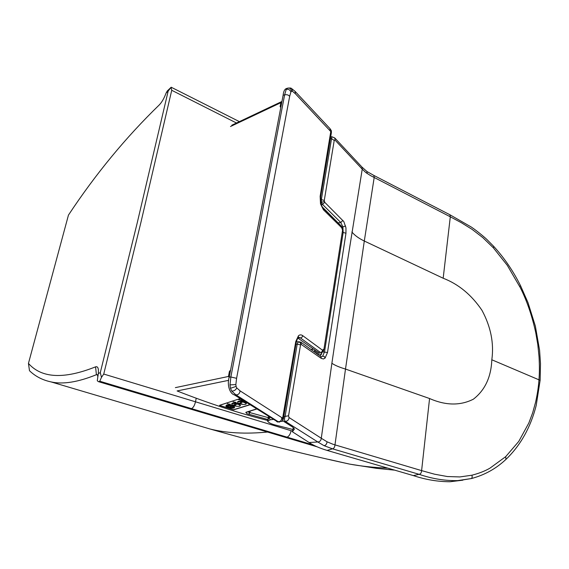 <?xml version="1.0" encoding="UTF-8"?>
<svg xmlns="http://www.w3.org/2000/svg" width="569" height="569" viewBox="0 0 569 569"><rect width="100%" height="100%" fill="white"/><g stroke="black" fill="none" stroke-linecap="round" stroke-linejoin="round"><path stroke-width="0.85" d="M237.536 402.233L238.034 401.337C241.882 401.003 244.677 401.664 246.42 403.336L246.164 403.762M238.112 401.821C241.804 401.501 244.485 402.141 246.164 403.741C246.541 405.249 238.496 404.203 237.622 402.632L238.112 401.821M225.929 405.953L226.391 405.092C230.153 404.779 232.899 405.434 234.641 407.055L234.385 407.468M226.469 405.569C230.075 405.27 232.714 405.896 234.385 407.454C234.762 408.905 226.86 407.852 226.007 406.337L226.469 405.569M231.675 404.111L232.159 403.229C235.957 402.909 238.731 403.57 240.474 405.213L240.218 405.633C240.595 407.098 232.621 406.046 231.754 404.502L232.23 403.713C235.879 403.407 238.539 404.04 240.218 405.612L240.474 405.213M232.664 407.07L232.693 407.12C231.405 407.881 229.705 407.653 227.607 406.444L229.563 405.896L229.072 405.725L226.867 406.344C229.577 407.902 231.768 408.193 233.425 407.219L232.657 407.063M230.466 406.892L232.109 406.33L229.826 406.679L232.109 406.323M229.791 406.693L230.481 406.849M226.867 406.344L226.882 406.302C229.165 407.745 231.355 408.101 233.446 407.361M227.593 406.294L229.563 405.889M233.126 401.849L236.263 402.418M236.05 402.61L233.134 401.956L236.05 402.61M227.33 403.727L230.431 404.296M230.225 404.488L227.33 403.834L230.225 404.488M236.121 404.04L237.053 404.246L236.121 404.04M235.509 404.282L236.284 404.452L235.509 404.282M234.947 404.495L235.609 404.644L234.947 404.495M234.421 404.687L235.011 404.815L234.421 404.687M233.93 404.858L234.449 404.979L233.93 404.858M233.639 405.05L235.971 405.825L233.639 405.05M241.462 401.977L242.344 402.191L241.462 401.977M241.05 402.283L241.797 402.461L241.05 402.283M240.68 402.553L241.313 402.703L240.68 402.553M240.324 402.795L240.886 402.93L240.324 402.795M239.997 403.023L240.495 403.137L239.997 403.023M239.784 403.236L242.159 404.033L239.784 403.236M241.37 402.063L242.344 402.191M235.452 404.346L236.284 404.452M240.282 402.816L240.886 402.923M234.912 404.509L235.609 404.637M240.972 402.354L241.797 402.461M234.378 404.737L235.004 404.808M241.825 404.139L239.2 403.222M233.895 404.908L234.449 404.972M240.616 402.617L241.313 402.703M235.63 405.932L232.956 405M239.962 403.037L240.488 403.129M236.057 404.118L237.053 404.253M237.821 399.338L219.876 405.199L220.217 405.59L233.596 409.708L249.727 404.694M240.146 398.592L238.439 399.175L244.193 401.173M277.957 422.07L234.314 394.858C229.506 393.577 226.825 384.231 229.257 377.019L283.134 95.201C283.575 90.983 284.891 88.7 287.089 88.351L287.224 88.323M318.583 352.645L297.857 338.064M283.134 95.201L284.614 94.909L286.207 89.454L287.452 88.202L288.447 88.053M342.09 228.532L342.474 228.162L342.574 230.118L341.713 227.756L323.434 209.776L320.511 203.915L320.141 196.333L330.781 131.546L295.368 93.743L292.381 91.239L291.548 91.253L290.887 91.943L289.664 96.374C288.462 94.874 286.776 94.383 284.614 94.909L230.865 376.991L229.257 377.019M276.712 421.636L278.134 421.65L235.872 394.843L231.704 391.052L230.481 388.264L229.99 384.864L230.865 376.991L236.59 378.321L289.664 96.374M317.744 352.446L320.255 352.36L300.283 337.83L297.964 337.929M323.818 350.013L323.37 349.402L322.502 350.205L302.601 335.582C302.423 337.09 301.655 337.837 300.283 337.83L298.704 337.275M321.072 352.567L320.255 352.36C321.599 352.389 322.346 351.67 322.502 350.205M302.601 335.582C301.179 334.593 299.806 334.643 298.469 335.746L295.766 341.535L282.637 418.158L240.104 390.882L236.754 387.909L236.099 386.429L235.843 384.601L236.59 378.321M269.201 416.956L269.087 417.589L269.969 417.44M321.393 354.395L316.584 353.491M316.492 353.427L316.855 351.798M273.177 419.438L270.211 419.794L267.636 421.145C268.575 422.795 271.747 424.232 277.153 425.47L292.751 429.467M267.565 420.911L269.087 417.589L270.211 419.794M315.567 350.867L315.297 352.567M320.425 199.733L321.35 199.598L321.485 202.315L322.531 204.406L340.76 222.493L342.894 226.853L343.164 232.458L324.536 351.848L322.659 356.18L321.186 356.898M331.862 136.759L321.35 199.598L324.273 200.43L334.223 140.451L331.535 138.616L330.369 138.736M462.874 480.172L450.051 481.744C437.767 481.701 425.541 479.653 413.357 475.599L419.104 474.318C420.591 474.077 421.43 472.846 421.608 470.62L434.567 474.197L447.355 476.538L459.873 476.936L471.907 475.207C478.942 473.408 484.952 471.061 489.945 468.173L505.699 456.658L518.772 441.402L528.836 423.009L532.655 412.838L535.621 402.127C537.485 393.563 538.608 386.017 538.985 379.487C539.519 373.129 539.533 365.511 539.028 356.635L537.805 344.594L535.721 332.502C531.994 315.596 526.844 300.624 520.272 287.594L507.278 265.318L493.337 247.799L482.811 237.622L472.163 229.414L461.388 222.728L450.307 216.796L443.173 278.234L364.302 241.028L345.497 369.061C339.494 367.297 334.949 365.369 331.883 363.271L321.286 438.251L327.04 441.786L332.822 444.197L334.977 444.866L345.497 369.061L429.567 398.528C445.691 405.59 460.293 405.811 473.38 399.189C484.987 390.199 491.132 377.062 491.822 359.779C494.112 343.249 490.819 326.755 481.95 310.29C471.495 294.856 458.564 284.166 443.173 278.234M471.118 478.621L473.038 478.109M413.357 475.599L327.097 450.413L332.509 448.827L419.104 474.318C432.54 478.92 445.776 481.004 458.799 480.57L471.217 478.579C472.163 478.102 472.391 476.978 471.907 475.207M374.018 175.515L449.88 214.748L450.307 216.796L370.476 175.565L365.803 172.535L362.233 169.142L341.926 295.731L331.883 363.271M366.948 171.511L373.911 175.458L374.189 177.514L364.302 241.028C358.847 238.418 354.715 235.41 351.898 231.996M429.567 398.528L421.608 470.62L334.977 444.866C334.736 447.198 333.911 448.521 332.509 448.827L324.017 445.655L317.829 441.985C319.885 441.793 321.037 440.548 321.286 438.251L288.96 417.468L288.547 415.797L285.112 416.38C284.265 418.912 284.315 420.576 285.275 421.352C287.459 421.266 288.732 420 289.109 417.568M335.034 140.116L334.764 137.961L361.984 167.094L362.233 169.142L334.977 140.052L334.223 140.451M288.547 415.797L300.688 344.039L321.257 358.385L323.462 358.968L325.084 358.079L327.502 352.496L345.966 233.24L345.959 227.82L343.832 221.604L324.721 202.272L324.273 200.43M309.116 442.526L317.829 441.985L285.275 421.352L283.803 421.458L292.452 426.942L294.458 429.033L292.374 431.757L309.116 442.526C313.583 445.527 319.579 448.159 327.097 450.413M283.81 416.487L285.112 416.38L297.189 344.16L295.944 344.195M283.803 421.458L282.85 420.612M300.318 344.842L297.189 344.16L298.163 342.076L299.102 341.77L300.987 342.239L301.257 344.01M322.95 351.891L327.502 352.496M321.983 352.424L320.269 356.151M292.772 431.423L292.893 429.012L292.395 431.615M293.611 427.831L293.191 428.877L293.817 428.571M296.342 341.834L298.697 341.784M322.232 206.903L339.366 224.158M338.37 222.828L340.76 222.493L342.901 220.431M281.904 101.616L280.958 102.633L281.691 102.74M229.343 376.578L230.417 370.981M228.681 380.327L177.108 390.946C208.503 403.314 238.66 413.144 267.579 420.434M229.2 377.339L228.525 376.45L229.3 376.401M244.243 401.209L238.383 399.175L240.118 398.577M256.427 408.94L245.787 412.361L246.989 413.727L267.935 419.524M247.735 411.849L249.898 412.603L250.182 411.081M230.281 371.692L229.399 371.479L230.594 370.021M280.837 107.207L281.584 102.932M249.919 404.815L233.653 409.808L219.513 405.405L237.757 399.346L245.253 401.849M268.276 417.646L249.905 412.603L248.873 414.332L250.175 411.088M311.748 350.006L311.919 349.537M97.697 377.951C97.904 375.945 97.648 374.836 96.929 374.622L96.417 374.694C78.024 382.169 62.903 384.58 51.061 381.913C42.483 380.085 35.285 376.344 29.488 370.704L28.45 363.42L68.451 215.096C95.571 174.057 125.863 137.321 159.327 104.867C161.838 102.285 164.107 98.323 166.134 92.982L167.25 90.997L171.177 87.221L168.168 91.061L137.186 223.034L100.293 372.624L98.323 373.506C98.75 368.335 97.832 366.116 95.556 366.856C63.927 379.431 41.558 378.285 28.45 363.42M314.401 351.919L314.501 350.099M168.168 91.061L166.134 92.982M98.323 373.506L97.285 380.761L98.387 381.628L315.575 446.139M100.293 372.624L101.481 377.347L99.767 381.23L98.97 381.571M171.063 87.612L171.731 90.286L140.721 223.233L103.743 374.053L101.481 377.347M99.767 381.23L313.263 444.979M292.381 91.239C292.395 89.297 291.748 88.223 290.425 88.017L288.647 88.039M295.368 93.743L295.155 91.424L330.07 128.715L331.336 130.685M291.548 91.253C290.994 88.636 289.628 87.619 287.452 88.202M290.887 91.943C289.927 89.731 288.369 88.899 286.207 89.454M240.104 390.882C239.656 393.641 238.24 394.957 235.872 394.843L234.314 394.858M279.628 422.113L278.134 421.65C280.446 421.793 281.648 420.484 281.74 417.717M323.028 350.17L323.078 351.706L323.839 349.871L342.545 230.296M341.713 227.756L341.549 226.313L342.46 228.098M341.549 226.313L323.284 208.304L323.434 209.776M320.511 203.915L320.923 203.496M320.141 196.333L320.582 197.208M330.852 132.541L331.357 132.819M330.781 131.546L331.364 130.785L331.378 132.726L320.617 197.002L320.937 203.56C322.111 206.817 322.893 208.403 323.284 208.304M330.063 130.671L330.07 128.715M282.637 418.158L282.537 421.067L282.032 421.529M283.042 417.333L283.433 418.734M295.766 341.535L296.278 342.204M298.469 335.746L298.106 337.766M318.235 352.659L322.666 352.09M235.843 384.601L229.99 384.864M236.099 386.429L230.481 388.264M236.754 387.909C235.737 390.064 234.058 391.109 231.704 391.052M321.805 352.474L321.577 353.911M540.13 380.32L491.822 359.779M505.962 459.375L505.699 456.658M450.051 481.744L471.217 478.579C484.596 475.087 496.26 468.6 506.232 459.119C520.663 445.15 530.657 427.269 536.197 405.484L540.137 380.22L540.486 363.627L539.583 350.255L535.351 326.08L527.975 302.573L520.557 285.752L519.703 286.456M520.557 285.752C513.231 271.05 504.298 257.942 493.764 246.427L493.337 247.799M327.04 441.786C326.798 444.112 325.788 445.399 324.017 445.655M321.257 358.385L320.966 356.663M325.084 358.079L324.273 356.528L322.659 356.18M367.218 173.581L366.856 171.447L361.984 167.094M300.688 344.039C300.453 342.623 299.607 341.969 298.163 342.076M345.966 233.24L343.164 232.458M345.611 226L342.894 226.853M324.721 202.272L322.531 204.406L321.236 204.598M334.764 137.961L331.862 136.752M324.323 201.469L321.485 202.315M230.481 126.517L280.958 102.633L280.787 103.131L281.57 103.373M229.435 376.102L228.553 375.896L229.399 371.479M175.373 387.638L228.525 376.45L228.553 375.896M326.03 210.644L326.073 211.049M246.754 411.963L247.693 411.856M248.041 411.558L247.671 411.871M247.152 412.02L246.498 412.397L247.202 412.013L246.747 411.963M280.802 107.349L280.112 106.68L280.787 103.131M280.112 106.68L280.894 106.915M311.143 349.572L312.865 348.918M97.427 374.999L96.417 374.694L95.556 366.856M267.544 432.049C245.573 434.147 226.355 433.116 209.897 428.962L197.03 425.15M191.469 408.649C193.282 407.753 194.626 405.441 195.516 401.728L196.22 398.243M103.743 374.053L292.48 431.131M387.197 468.095C373.84 467.554 361.279 466.217 349.515 464.091L328.669 459.382M291.086 430.712C290.354 434.232 288.988 436.373 286.996 437.148L284.948 437.241M171.731 90.286L236.484 123.011M246.164 403.741L246.42 403.336M234.385 407.454L234.641 407.055M291.243 88.252L295.155 91.424M277.658 422.07L282.537 421.067L283.49 418.414L296.307 342.047C297.445 338.527 298.184 336.976 298.526 337.389L298.625 337.317M267.878 419.83L268.483 416.508M493.764 246.427L487.149 239.741C485.528 238.091 477.676 231.37 471.388 227.102L449.987 214.805M301.022 342.268L321.158 356.855M331.77 136.766L330.681 136.887M293.583 427.796L292.815 429.076M231.782 125.237L281.932 101.467M326.656 211.263L326.698 211.668M311.684 349.956L311.89 349.551M247.209 412.013L256.633 409.068M311.385 349.743L313.099 349.089M349.515 464.091C303.142 454.005 256.598 442.291 209.897 428.962L51.061 381.913M349.458 464.076L376.493 468.337L394.175 470.108M98.124 374.985L96.929 374.622M316.869 446.736L98.387 381.628M239.385 121.631L171.212 87.242"/></g></svg>

